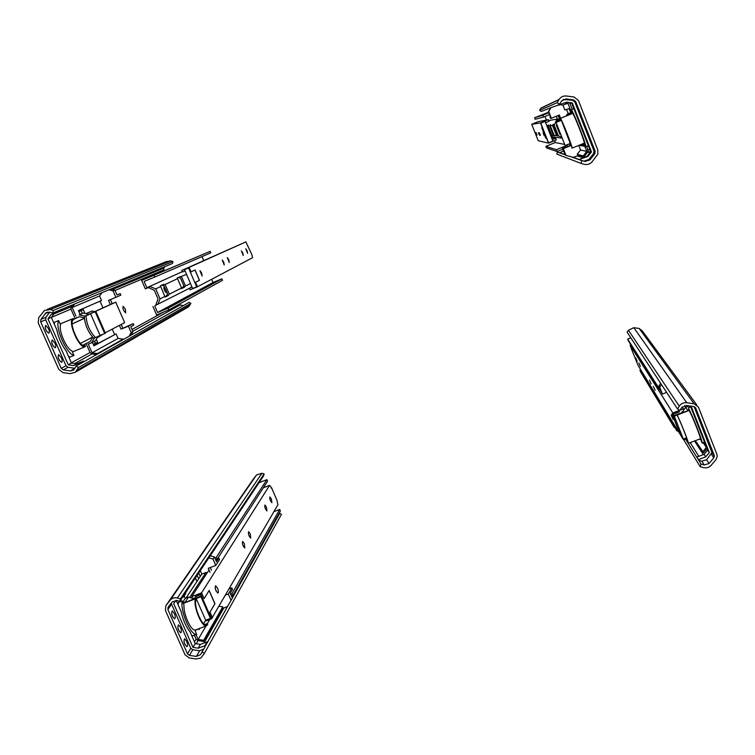 <?xml version="1.0" encoding="UTF-8"?>
<svg xmlns="http://www.w3.org/2000/svg" width="755" height="755" viewBox="0 0 755 755"><rect width="100%" height="100%" fill="white"/><g stroke="black" fill="none" stroke-linecap="round" stroke-linejoin="round"><path stroke-width="1.13" d="M565.099 145.488L556.029 122.452L565.099 145.488M559.011 115.147L560.691 119.422L556.841 121.008L561.05 120.394L556.029 122.452M561.371 120.347L570.251 143.459L565.221 145.507M561.173 120.375L556.133 122.442M570.733 143.544L570.251 143.459M578.509 110.938L577.141 106.804L580.406 114.949L578.509 110.938M584.587 126.462L583.237 122.386L586.503 130.511L584.587 126.462M590.646 141.949L589.325 137.929L592.59 146.036L590.646 141.949M586.852 146.442L588.117 151.566L584.144 156.766L578.103 154.973L577.348 155.936L573.102 157.351L565.637 155.256L562.399 148.395L570.884 145.328L570.157 143.497M550.423 116.647L549.961 116.836L550.593 118.45L551.376 118.29L548.706 111.504L550.99 107.625L566.618 102.18L572.29 102.944L571.677 103.152L590.721 151.764L587.173 156.247L579.802 159.248L581.784 160.579L580.972 163.382L584.238 164.288C587.399 164.996 590.061 164.118 592.213 161.645L597.818 154.19L597.837 150.066L578.434 100.472L574.045 97.017L566.476 95.998C563.353 95.715 560.871 96.876 559.04 99.481L557.124 102.718L559.625 104.19L561.456 101.085L566.042 98.914L573.602 99.924L575.716 101.585L595.129 151.17L594.723 153.831L589.948 159.862L585.049 161.485L581.784 160.579M559.04 99.481L540.948 108.069L539.57 110.39L541.373 111.447L550.706 107.738L548.432 111.598L550.452 116.723L549.961 116.836M580.972 163.382L556.822 154.095L557.407 152.076L559.757 152.727L563.881 150.802M556.841 121.008L557.218 121.97M550.404 108.258L549.659 108.154M564.91 102.888L567.902 103.284L571.526 112.533L570.733 112.712L569.147 108.673L564.825 109.909L562.937 105.096L560.37 104.756M582.888 143.714L583.841 146.13L579.057 145.281M580.699 144.611L583.426 145.064M570.733 112.712L567.298 114.128L565.995 116.091M560.606 118.299L559.313 115.024L551.376 118.29M560.965 119.667L559.908 119.828L560.748 119.488M565.995 155.379L563.343 148.65L571.271 145.413L570.525 143.507M578.103 154.973L577.197 154.256L580.567 149.99L578.764 145.394M566.533 109.418L568.232 113.741M563.343 148.65L562.399 148.395M557.407 152.076L565.495 154.898M569.638 102.878L572.309 109.333M571.526 112.533L568.062 113.958L566.882 115.723M583.634 143.412L586.777 151.425L580.567 149.99M586.777 151.425L583.162 155.992L577.197 154.256M583.162 155.992L584.144 156.766M567.902 103.284L562.937 105.096M568.062 113.958L567.298 114.128M571.997 148.065L571.658 146.885C571.913 145.441 562.371 121.168 560.927 119.611L560.455 118.393C561.994 119.979 572.469 146.64 572.139 148.103L571.997 148.065M585.974 146.8L584.144 142.129C583.228 137.778 575.763 118.743 573.272 114.392L571.431 109.701C574.338 114.147 585.408 142.365 585.974 146.8L588.39 145.809M571.431 109.701L573.847 108.701M572.139 148.103L584.512 143.054M572.828 113.278L560.333 118.412M572.837 113.307L560.455 118.393M566.071 102.406L571.677 103.152M572.29 102.944L591.486 151.934L590.721 151.764M591.486 151.934L587.909 156.455L587.173 156.247M587.909 156.455L579.802 159.248M580.482 159.475L580.784 160.23L585.049 161.485M558.36 104.69L559.172 105.247M563.145 99.471L572.686 100.273L574.781 101.916L593.968 150.924L593.562 153.567L588.853 159.522L584.011 161.126M570.261 156.559L580.104 159.994M539.57 110.39L557.124 102.718M558.87 104.483L559.625 104.19M551.065 135.164L547.403 125.868L548.375 124.868L548.073 125.811L551.792 135.22L552.603 135.598L550.489 135.107M553.321 135.362L549.508 125.698L550.546 124.651L550.244 125.641L554.104 135.428L554.953 135.834L551.792 135.22M553.075 124.405L553.632 124.358L553.311 125.396L557.379 135.721L558.256 136.126L556.52 135.645L552.5 125.462L553.075 124.405M557.379 135.721L558.351 135.806L554.217 125.321L556.605 119.771L559.474 118.733L558.2 115.477M553.311 125.396L554.217 125.321M546.865 125.915L547.403 125.868M554.104 135.428L556.52 135.645M550.244 125.641L552.5 125.462M553.49 138.014L553.113 137.051L550.886 136.117M553.113 137.051L562.201 138.127M561.871 137.297L558.351 135.806M556.765 124.339L556.341 125.33L559.88 134.305L560.852 134.711M558.945 118.95L558.492 120.328M548.073 125.811L549.508 125.698M548.696 120.555L557.445 119.016L557.162 119.686M545.771 123.15L546.025 122.565M569.346 143.828L569.931 145.319M567.505 144.582L567.694 145.054L556.35 149.688L557.077 151.519L546.46 147.895L545.865 146.366L555.265 142.525L554.548 140.685M562.72 149.216L557.077 151.519M548.866 112.712L542.76 115.232L543.487 117.072L549.593 114.552M556.35 116.242L557.445 119.016M555.265 142.525L564.683 144.441M566.788 144.875L567.694 145.054M556.35 149.688L545.865 146.366M548.668 112.202L534.549 117.761L535.153 119.29L543.487 117.072M546.412 120.073L544.987 116.459M534.549 117.761L542.76 115.232M543.072 132.974L544.289 135.768L543.072 132.974M539.297 132.748L540.41 135.334L539.297 132.748M538.438 132.701L539.532 135.23L538.438 132.701M536.059 132.559L537.088 134.956L536.059 132.559M535.323 132.521L536.333 134.871L535.323 132.521M546.733 138.467L545.941 138.391L541.694 127.633L542.43 127.567L540.806 123.188L548.574 142.846L546.733 138.467L546.025 138.354L541.788 127.633M540.806 123.188L545.091 121.423L540.703 123.197M548.574 142.846L552.858 141.1L545.091 121.423M546.648 138.505L548.489 143.167L556.35 139.949L555.699 138.307L552.301 139.703M545.61 122.735L549.008 121.338L548.356 119.696L538.088 121.687L531.728 124.301L538.211 140.685L548.489 143.167M531.728 124.301L540.495 122.933L548.356 119.696M540.495 122.933L542.345 127.604M551.537 137.75L555.699 138.307M95.838 311.428L105.37 333.21L104.7 333.559L95.158 311.739L95.838 311.428L91.213 313.334L115.742 302.189L112.174 303.652L110.409 299.593M97.404 354.104L97.461 353.585L92.072 352.802L88.269 344.148L91.449 342.855L94.413 338.089L100.066 335.456L90.515 313.646L95.158 311.739M100.066 335.456L104.7 333.559M87.627 315.288L90.515 313.646M86.032 316.015C86.636 324.433 89.779 331.596 95.451 337.513L97.131 336.985M59.607 360.711L58.097 357.181M61.391 357.747C62.429 360.409 62.486 361.947 61.551 362.343C58.56 359.871 57.578 357.266 58.597 354.539L61.391 357.747M53.18 346.149L51.651 342.61M54.983 343.223C56.012 345.865 56.059 347.385 55.134 347.781C52.123 345.309 51.123 342.704 52.142 339.967L54.983 343.223M46.735 331.549L45.187 328.01M48.546 328.67C49.575 331.285 49.622 332.795 48.697 333.182C45.677 330.709 44.658 328.104 45.668 325.367L48.546 328.67M125.339 309.106L125.679 312.844C123.405 310.749 122.546 308.568 123.103 306.294L125.339 309.106M165.892 289.439L166.308 292.714C164.411 290.845 163.637 288.91 163.986 286.891L165.892 289.439M114.92 290.147L110.853 289.005L108.984 289.769L113.071 290.92L114.92 290.147L117.034 295.007L120.205 293.62L117.006 294.931M113.071 290.92L115.864 297.357L120.866 295.148L120.205 293.62M119.422 325.377L121.064 329.152L133.229 323.574L133.89 325.094L130.841 326.745L132.937 331.577L130.955 335.182L83.805 361.777L83.494 361.069L76.746 363.816L71.47 363.051L66.1 350.858C61.466 344.544 58.352 337.476 56.748 329.661L51.34 317.402L54.417 313.212M164.911 266.609L163.797 268.1L163.995 270.866M178.624 304.567L183.295 305.652M105.181 332.795L124.651 322.659L115.742 302.189M122.867 328.189L121.234 324.433M93.856 345.667L116.11 333.889L118.082 338.41L123.122 339.137L123.074 339.627M92.403 342.345L93.931 345.837L116.11 333.889M87.504 315.014L84.787 316.128L88.826 314.297L83.267 313.042L80.115 314.344L78.445 310.531L101.538 300.509L99.556 295.969L101.991 292.676M91.449 342.855L95.413 340.76L98.075 336.494M96.48 354.623L91.95 353.972L90.053 352.51L86.117 343.563M121.064 329.152L128.407 326.16L131.181 332.549L129.19 336.173M115.864 297.357L108.522 300.377L110.315 304.491L111.344 304.067L88.826 314.297M114.6 334.512L112.25 329.114M102.973 307.87L100.047 301.16M84.39 317.846L79.388 316.723L75.104 318.487L70.979 309.078L71.206 306.738L72.603 304.841M131.181 332.549L132.937 331.577M110.315 304.491L112.174 303.652M128.407 326.16L133.229 323.574M47.15 309.39L166.477 261.57L170.687 260.9L172.961 261.532L172.48 263.476L110.853 289.005M187.249 307.578L188.58 306.813L190.911 303.35L189.165 302.34L130.955 335.182M84.418 316.675L84.418 318.336C85.391 325.462 88.137 331.719 92.648 337.107L93.837 338.174L95.451 337.513M82.786 345.299L90.232 341.411L92.808 337.268M72.159 323.961L84.418 318.336M80.445 343.383L92.648 337.107M84.787 316.128L79.171 314.873L83.267 313.042M79.171 314.873L80.115 314.344M75.991 316.175L72.169 307.464L99.556 295.969M72.169 307.464L74.754 303.954M97.461 353.585L123.122 339.137M92.072 352.802L118.082 338.41M73.499 319.205L75.104 318.487M73.565 319.346L79.388 316.723M86.136 313.693L92.044 311.032L85.9 313.636M72.159 323.886L84.409 318.261M94.696 311.626L92.044 311.032M97.31 337.711L102.982 334.267M73.981 355.435C66.525 354.019 54.822 327.519 58.616 320.564L60.56 324.98C58.56 330.945 66.449 348.819 72.046 351.047L73.981 355.435L70.073 357.03L68.488 356.284M54.218 323.933L54.7 322.177L58.616 320.564M78.907 311.579L83.324 309.654L84.985 313.429M96.319 339.306L97.64 342.317L93.384 344.591M72.452 318.884L60.107 323.952L73.216 318.544L73.716 319.686L72.99 320.016C68.931 323.744 78.992 346.602 84.286 345.733L84.994 345.365L85.494 346.498L84.758 346.894C79.011 347.961 67.959 322.857 72.452 318.884L73.216 318.544M84.098 345.733L84.994 345.365M83.805 361.777L80.681 363.542L80.37 362.825L73.565 365.59L68.261 364.816L47.961 318.836L51.076 314.59L61.193 310.409L60.881 309.692L52.699 313.089L53.322 310.437L50.208 309.559L44.469 310.465L38.722 317.676L38.222 322.895L58.777 369.355L63.014 372.602L70.083 373.631L75.349 372.215L78.473 367.525L76.085 366.128L73.575 370.082L70.357 370.941L63.278 369.912L61.24 368.355L40.694 321.885L40.94 319.365L46.055 312.768L49.585 312.211L52.699 313.089M72.433 351.915L84.758 346.894M73.565 365.59L76.746 363.816M80.37 362.825L83.494 361.069M68.261 364.816L71.47 363.051M47.961 318.836L51.34 317.402M57.89 311.787L57.569 311.069M74.905 368.289L68.016 367.279L65.996 365.741L45.696 319.771L45.932 317.279L49.641 312.23M108.984 289.769L60.881 309.692M93.28 344.356L95.385 343.232L94.507 341.241M97.64 342.317L95.385 343.232M82.314 313.438L81.087 310.635M172.961 261.532L53.322 310.437M190.911 303.35L78.473 367.525M80.681 363.542L76.085 366.128M181.549 276.783L185.513 286.022L181.832 288.636L177.246 277.953L186.589 274.424M181.596 288.542L183.88 285.89L180.492 277.991L178.133 277.538M168.233 295.535L165.109 297.074L160.409 285.796L163.429 284.39L165.128 284.484L169.309 294.205L168.233 295.535L165.883 296.498L167.61 294.054L164.024 285.739L161.504 285.286M164.977 296.96L165.883 296.498M160.692 286.56L155.719 288.891L160.032 298.886L157.974 304.123L155.841 304.992L158.012 298.867L154.322 290.307L148.329 287.608M164.939 296.413L160.032 298.886M177.548 278.661L165.128 284.484M181.568 288.014L169.309 294.205M182.295 271.658L146.847 287.721L144.13 281.426L154.718 277.076L153.954 275.311L210.183 251.339L210.815 252.812L154.718 277.076M210.183 251.339L141.647 280.379L145.328 288.882L147.489 287.995L146.847 287.721M147.489 287.995L150.434 286.655L155.719 288.891M157.974 304.123L155.841 304.992M190.487 283.521L185.513 286.022M189.439 288.306L155.096 305.615M141.647 280.379L153.954 275.311M211.664 279.284L213.033 282.483L221.904 278.85L222.527 280.313L168.894 309.937L156.606 314.958L152.944 306.492M168.894 309.937L168.138 308.191L157.569 312.513L154.851 306.237M201.991 256.625L203.69 260.588M221.904 278.85L168.138 308.191M213.033 282.483L157.569 312.513M201.642 273.027L202.113 276.028L199.943 270.62L201.642 273.027M223.763 262.23L224.244 264.986L222.225 259.984L223.763 262.23M228.784 259.777L229.256 262.485L227.283 257.578L228.784 259.777M242.78 252.953L243.261 255.501L241.383 250.849L242.78 252.953M247.121 250.83L247.602 253.331L245.752 248.763L247.121 250.83M195.46 282.351L197.253 286.523L196.64 286.843L188.571 267.997L189.194 267.714L190.987 271.904L195.083 269.988L199.49 280.303L195.46 282.351L199.414 280.341L194.998 270.026M196.64 286.843L192.619 288.495L184.541 269.648L188.571 267.997M184.541 269.648L189.194 267.714M191.072 271.866L189.156 267.383L181.766 270.422L182.446 271.998L185.079 270.913M192.044 287.155L189.401 288.231L190.081 289.797L197.461 286.787L195.545 282.313M197.461 286.787L252.566 257.71L251.877 254.671L245.875 241.883L181.766 270.422M189.401 288.231L191.94 286.919M189.156 267.383L245.875 241.883M683.105 438.447L674.092 415.571L683.105 438.447M676.801 414.542L674.092 415.571M686.616 437.806L683.445 439.014M677.018 415.099L674.423 416.09M697.28 414.231L699.574 419.1L697.28 414.231M703.065 429.01L705.378 433.927L703.065 429.01M708.841 443.761L711.172 448.715L708.841 443.761M678.283 431.284L676.924 430.897L675.989 429.368L672.356 421.573M660.606 383.229L658.898 385.975L660.908 391.062L659.785 389.306M659.672 389.353L662.399 394.025L659.747 387.287L661.465 384.531M690.004 407.105L689.155 405.907L685.634 407.247L682.256 412.419M666.627 392.402L662.399 394.025M707.058 448.583L703.594 452.698L695.327 440.675M676.924 430.897L674.866 425.678M659.747 387.287L658.898 385.975M685.776 407.19L684.643 405.548M687.796 442.166L687.918 442.109C688.239 441.147 680.01 420.526 677.565 416.165L677.122 415.033C679.745 419.686 688.758 442.251 688.409 443.298L687.918 442.119M698.422 439.495L700.621 439.146M689.051 409.654L687.012 411.098L676.791 414.504M687.654 410.182L685.634 407.247M689.277 410.229L687.012 411.098M690.127 406.039L690.476 406.926M704.34 442.288L706.359 447.46L703.141 442.638M706.359 447.46L702.603 451.924M690.4 406.077L707.662 450.122L704.132 454.331L696.865 457.068L701.027 464.061L700.196 466.703L703.396 467.6C706.491 468.317 709.105 467.524 711.248 465.212L715.995 459.568L717.25 456.209L716.901 454.331L698.432 407.134L694.166 403.802L686.757 402.736C683.568 402.434 681.067 403.576 679.264 406.171L677.509 408.974L679.944 410.39L681.699 407.596L686.295 405.492L693.703 406.558L695.751 408.153L714.23 455.331L713.796 457.851L709.049 463.495L704.226 464.967L701.027 464.061M702.178 443.109L700.432 438.655C700.631 437.202 693.524 419.082 690.061 412.23L688.315 407.757C692.552 415.741 702.782 441.703 702.197 442.996L704.557 442.204M688.315 407.757L690.702 406.841M689.334 410.371L677.122 415.033M691.127 406.181L709.313 452.604L707.662 450.122M709.313 452.604L705.755 456.841L704.132 454.331M705.755 456.841L698.432 459.606L696.865 457.068M698.432 459.606L698.715 460.323L701.876 461.211L704.226 464.967M694.119 406.652L711.927 452.594L706.642 459.757L701.876 461.211M685.597 439.108L697.139 457.785M683.756 439.806L700.196 466.703M677.509 408.974L627.15 332.266L628.405 330.218L633.813 327.689L639.174 328.453L642.269 330.869L696.827 404.954M674.366 425.254L673.507 425.575L674.309 427.604L640.58 371.828L639.929 370.176L640.778 369.846M675.168 427.273L674.309 427.604M659.351 387.126L658.492 387.457L659.294 389.495L660.163 389.165M673.507 425.575L639.929 370.176M630.812 337.844L627.65 339.08L628.311 340.741L659.294 389.495M627.65 339.08L658.492 387.457M671.091 414.967L673.12 419.497L671.091 414.967M653.339 386.352L655.113 390.344L653.339 386.352M649.451 380.076L651.159 383.955L649.451 380.076M638.834 362.957L640.4 366.524L638.834 362.957M635.616 357.766L637.135 361.239L635.616 357.766M672.299 414.363L677.575 427.755L680.84 433.304L677.452 427.792L671.941 413.787L675.225 419.044L674.177 415.543M683.351 438.863L680.953 433.257M673.602 414.08L679.415 411.862L678.896 411.069L673.092 413.278M683.728 439.816L686.899 438.617M680.84 433.304L683.426 439.325M681.925 411.928L682.473 411.711M683.841 409.776L682.19 406.954M630.897 344.808L630.057 345.129L672.818 412.928L679.745 410.286M680.095 410.154L683.483 408.861M672.818 412.928L675.225 419.044M630.057 345.129L631.189 348.121M631.123 348.149L638.051 365.373L683.237 439.391M201.453 595.912L210.947 617.552L210.456 618.402L200.943 596.724L201.453 595.912L196.696 597.724M196.234 598.526L200.943 596.724M203.652 623.668L205.7 620.204L196.432 599.121M205.7 620.204L210.456 618.402M184.994 644.685L183.965 641.637M186.608 641.184C187.759 644.26 187.835 646.091 186.862 646.667C184.22 644.109 183.437 641.467 184.522 638.739L186.608 641.184M178.859 630.812L177.812 627.716M180.483 627.32C181.625 630.378 181.71 632.19 180.728 632.765C178.076 630.208 177.283 627.575 178.369 624.847L180.483 627.32M172.716 616.901L171.64 613.768M174.348 613.438C175.481 616.467 175.566 618.26 174.584 618.826C171.913 616.278 171.121 613.645 172.197 610.918L174.348 613.438M214.382 556.926L210.249 555.746L208.842 557.851L212.995 559.04L214.382 556.926L216.487 561.758L218.865 558.068L217.61 558.549M212.995 559.04L215.788 565.429L219.526 559.587L218.865 558.068M225.754 595.006L228.284 594.043L231.058 600.404L232.351 598.092L230.256 593.288L232.502 589.353L231.842 587.843L229.35 588.787M211.447 570.233L210.268 567.543M198.669 628.773L199.037 629.613L199.792 628.349M219.252 606.265L222.763 606.803L222.631 607.879L203.529 641.448L198.036 640.608L196.102 639.136L194.337 635.134M231.058 600.404L227.519 606.444L223.791 608.058L222.631 607.879M207.21 572.781L205.945 572.488L201.821 574.064L200.311 570.62M215.788 565.429L208.257 568.317L210.05 572.413M228.284 594.043L231.842 587.843M253.284 479.18L256.549 474.97L261.9 473.281L264.137 473.923L263.637 475.782L210.249 555.746M228.982 603.953L207.361 642.543L207.059 641.863L200.396 644.383L195.224 643.59L190.09 631.944C186.07 626.895 183.097 620.157 181.172 611.72L176.16 600.357M193.959 598.734L188.505 597.101L185.268 598.337L184.192 595.893M205.907 624.734L207.248 623.573L207.719 624.668L206.238 625.914C201.434 626.848 192.836 605.208 195.46 598.79L183.267 603.443M188.505 597.101L185.4 601.839L186.438 602.075L195.989 597.96L196.47 599.055L195.96 599.847C193.601 605.821 201.481 625.593 205.888 624.734L206.757 624.413M195.205 630.548L198.046 629.009M203.529 641.448L203.671 640.306L198.169 639.457L195.894 634.294M182.719 602.197L185.268 598.337M185.4 601.839L182.965 602.764M181.351 601.301L180.747 599.923M186.438 602.075L183.201 603.311M179.699 601.924L179.397 601.244M203.671 640.306L222.763 606.803M198.169 639.457L205.992 625.999M207.314 623.734L209.748 619.544M186.013 598.054L201.821 574.064M189.713 597.384L205.945 572.488M204.841 624.489L207.248 623.573M192.959 635.653L191.742 635.691M196.932 581.492L195.394 577.99M198.735 572.988L200.254 576.452M178.114 604.802L178.312 602.452L182.181 600.98L184.031 605.189C183.116 613.362 190.637 630.416 195.007 630.085L196.46 634.332C190.619 635.502 180.096 610.965 182.181 600.98M182.465 597.347L183.474 596.96L185.777 593.505L185.485 592.826L179.784 601.358L180.436 598.857L177.387 597.988C174.443 597.29 172.036 598.026 170.149 600.206L165.911 605.633L165.439 610.465L185.041 654.774L189.165 657.907L196.102 658.983L200.887 657.992L204.426 653.302L202.085 651.952L200.49 654.67L196.394 656.435L189.467 655.368L187.476 653.858L167.884 609.53L168.101 607.218L172.3 601.848L176.745 600.489L179.784 601.358M196.847 634.276L192.997 635.738M195.46 598.79L195.989 597.96M207.361 642.543L205.228 646.346L204.926 645.667L198.216 648.196L200.396 644.383M204.926 645.667L207.059 641.863M198.216 648.196L193.006 647.394L195.224 643.59M193.006 647.394L173.631 603.519L176.113 600.348M183.474 596.96L183.182 596.28M202.085 651.952L205.228 646.346L203.652 649.045L199.594 650.791L192.733 649.734L190.77 648.243L171.196 603.264M208.842 557.851L185.485 592.826M277.302 516.448L279.756 513.315L232.314 598.007M198.688 578.83L197.159 575.348M264.137 473.923L180.436 598.857M279.756 513.315L281.473 514.315L204.426 653.302M215.703 559.955L217.034 559.446L216.185 557.511L266.892 479.642L267.572 481.228L217.034 559.446M214.864 558.02L216.185 557.511M231.483 596.11L232.804 595.61L231.964 593.685L230.643 594.185M273.942 511.645L279.68 509.427L231.964 593.685M279.68 509.427L280.36 511.012L232.804 595.61M259.012 482.709L266.892 479.642M216.307 591.401L215.156 588.117M217.497 588.107C218.554 590.91 218.686 592.562 217.884 593.062C215.534 590.665 214.76 588.221 215.562 585.71L217.497 588.107M242.997 545.544L242.657 544.619M244.346 543.704L244.818 548.026C242.789 545.884 242.062 543.694 242.619 541.448L244.346 543.704M250.273 533.917L250.754 538.107C248.791 536.022 248.074 533.889 248.593 531.699L250.273 533.917M266.458 507.143L266.968 510.993C265.194 509.049 264.505 507.058 264.901 505.029L266.458 507.143M271.385 498.998L271.904 502.736C270.186 500.829 269.507 498.895 269.865 496.903L271.385 498.998M201.415 595.931L200.811 594.553L201.604 593.298L204.077 598.658L209.144 590.476L214.958 603.736L209.994 612.145L214.854 603.774L209.078 590.589M209.89 612.182L212.249 617.571L211.485 618.883L210.919 617.599M211.485 618.883L206.143 620.912L205.813 620.157M200.811 594.553L195.451 596.592L196.291 598.498M195.451 596.592L196.262 595.336L201.604 593.298M204.077 598.658L201.547 592.873L191.742 596.62L192.346 597.988M193.591 598.281L194.469 597.951M201.547 592.873L269.601 485.361L271.63 487.89L277 500.405L277.925 504.755L211.928 618.128M212.523 617.901L209.994 612.145M269.601 485.361L263.335 487.796M271.63 487.89L271.139 488.079M210.72 567.373L210.4 567.854M209.003 570.016L191.742 596.62M563.287 151.557L564.306 151.878M577.348 155.936L583.341 157.804M587.758 152.189L589.966 152.718M559.757 152.727L565.41 154.69M588.136 149.707L590.08 150.113M570.053 103.577L571.365 103.114M573.102 157.351L580 159.739M588.853 159.522L589.948 159.862M593.562 153.567L594.723 153.831M540.835 108.248L558.879 99.736M593.968 150.924L595.129 151.17M574.781 101.916L575.716 101.585M572.686 100.273L573.602 99.924M565.212 99.273L566.042 98.914M163.797 268.1L112.561 289.476M163.354 312.202L132.012 329.435M179.747 305.143L132.804 331.256M91.95 353.972L74.764 363.532M71.206 306.738L53.86 313.976M163.599 269.941L115.053 290.458M70.979 309.078L51.368 317.374M90.053 352.51L71.357 362.787M49.047 312.089L45.083 313.712M45.932 317.279L40.94 319.365M189.788 305.369L76.972 370.261M170.687 260.9L50.208 309.559M45.696 319.771L40.694 321.885M65.996 365.741L61.24 368.355M68.016 367.279L63.278 369.912M74.849 368.393L70.357 370.941M184.522 287.277L182.285 288.193M694.543 440.967L703.339 454.623M690.221 442.609L698.819 456.331M706.642 459.757L709.049 463.495M711.333 454.18L713.796 457.851M639.174 328.453L694.166 403.802M633.813 327.689L686.757 402.736M628.405 330.218L679.264 406.171M711.757 451.688L714.23 455.331M695.015 407.134L695.751 408.153M227.604 606.312L207.332 642.477L227.519 606.444M223.791 608.058L203.992 643.024M198.036 640.608L196.215 643.741M196.102 639.136L194.488 641.901M278.633 515.25L232.285 597.951L278.567 515.354M261.9 473.281L177.387 597.988M256.549 474.97L170.149 600.206M253.453 478.934L165.996 605.519M171.394 604.368L167.884 609.53M190.77 648.243L187.476 653.858M192.733 649.734L189.467 655.368M199.594 650.791L196.394 656.435M203.737 648.904L200.575 654.528M588.117 151.566L590.448 152.104M593.949 152.906L595.11 153.171M47.678 312.108L46.055 312.768M188.58 306.813L75.349 372.215M180.134 276.632L179.567 276.868M163.618 284.342L162.957 284.607M704.519 442.119L702.197 442.996M700.461 438.731L688.409 443.298M711.927 452.594L714.39 456.246M192.601 635.795L196.46 634.332M195.035 630.151L206.238 625.914M253.387 479.019L165.911 605.633M203.652 649.045L200.49 654.67"/></g></svg>
